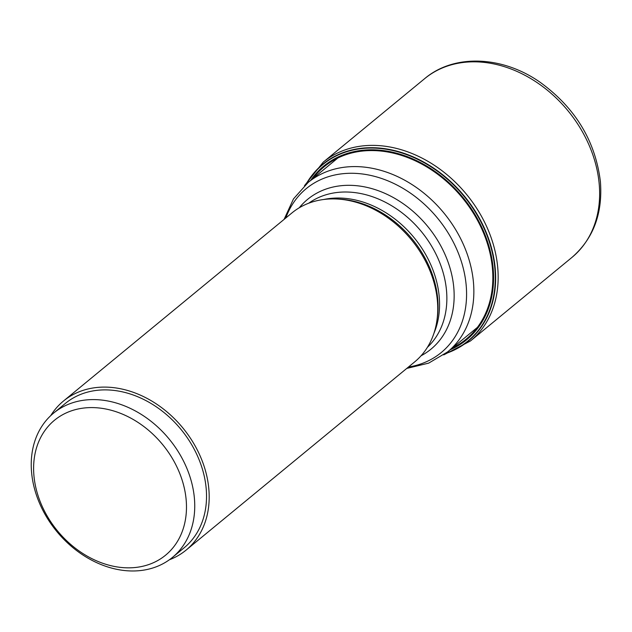 <?xml version="1.0" encoding="UTF-8"?>
<svg xmlns="http://www.w3.org/2000/svg" width="632" height="632" viewBox="0 0 632 632"><rect width="100%" height="100%" fill="white"/><g stroke="black" fill="none" stroke-linecap="round" stroke-linejoin="round"><path stroke-width="0.95" d="M445.473 353.612A114.503 89.112 -129.5 0 0 495.204 268.284A114.503 89.112 50.5 0 0 413.999 157.226A114.503 89.112 50.5 0 0 306.038 184.268M306.567 183.794A114.218 88.883 50.5 0 1 414.3 157.763A114.218 88.883 50.5 0 1 494.84 268.331A114.218 88.883 -129.5 0 1 446.034 353.177M50.71 415.651A96.514 75.113 50.5 0 1 63.429 401.075L291.992 212.889A96.514 75.113 50.5 0 1 336.777 199.001A96.514 75.113 50.5 0 1 437.368 300.548A96.514 75.113 -129.5 0 1 436.909 320.614A96.514 75.113 -129.5 0 1 414.679 361.899L186.124 550.085A96.514 75.113 50.5 0 1 169.376 559.77M63.429 401.075A96.514 75.113 50.5 0 1 152.241 401.328A96.514 75.113 50.5 0 1 208.813 488.733A96.514 75.113 50.5 0 1 186.124 550.085M53.578 413.131L65.365 403.421A93.473 72.743 50.5 0 1 151.38 403.666A93.473 72.743 50.5 0 1 206.166 488.323A93.473 72.743 -129.5 0 1 184.189 547.739L172.402 557.448A93.473 72.743 -129.5 0 0 194.38 498.032A93.473 72.743 -129.5 0 0 139.585 413.368A93.473 72.743 -129.5 0 0 53.578 413.131A93.473 72.743 -129.5 0 0 31.6 472.546A93.473 72.743 -129.5 0 0 86.394 557.203A93.473 72.743 -129.5 0 0 172.402 557.448M33.946 475.801A87.39 68.011 -129.5 0 0 117.252 566.951A87.39 68.011 -129.5 0 0 186.14 499.628A87.39 68.011 -129.5 0 0 102.834 408.477A87.39 68.011 -129.5 0 0 33.946 475.801M571.952 257.414A115.814 90.131 -129.5 0 0 599.183 183.794A115.814 90.131 50.5 0 0 531.299 78.897A115.814 90.131 50.5 0 0 424.728 78.597C454.203 53.594 502.574 55.861 540.147 82.294C575.262 107.795 595.344 140.889 600.4 181.582C602.841 213.45 593.361 238.722 571.952 257.414L470.477 340.964A115.814 90.131 -129.5 0 0 497.708 267.344A115.814 90.131 50.5 0 0 429.815 162.448A115.814 90.131 50.5 0 0 323.244 162.148L304.442 185.729M312.959 178.493A111.674 86.908 50.5 0 1 418.194 162.219A111.674 86.908 50.5 0 1 492.407 268.181A111.674 86.908 -129.5 0 1 452.465 347.924M450.229 349.765A112.449 87.516 -129.5 0 0 493.15 268.229A112.449 87.516 50.5 0 0 416.82 160.741A112.449 87.516 50.5 0 0 310.731 180.333M337.867 157.992L308.132 182.474A109.731 85.399 50.5 0 1 409.109 182.759A109.731 85.399 50.5 0 1 473.431 282.141A109.731 85.399 50.5 0 1 447.63 351.898L477.365 327.416M285.783 218A106.176 82.626 50.5 0 1 384.501 179.512A106.176 82.626 50.5 0 1 466.163 285.087A106.176 82.626 50.5 0 1 408.469 367.018M299.252 207.786A97.036 75.516 50.5 0 1 390.513 196.046A97.036 75.516 50.5 0 1 453.776 287.489A97.036 75.516 50.5 0 1 421.086 355.761M308.74 203.204A93.473 72.743 50.5 0 1 393.744 207.035A93.473 72.743 50.5 0 1 446.5 290.436A93.473 72.743 50.5 0 1 427.406 347.324M323.845 199.475A93.473 72.743 50.5 0 1 439.193 296.455A93.473 72.743 50.5 0 1 433.963 333.222M336.777 199.001L339.084 199.112A94.61 73.628 50.5 0 1 437.692 298.667A94.61 73.628 50.5 0 1 437.241 318.331L436.909 320.614M470.477 340.964L443.727 354.892M424.728 78.597L323.244 162.148M308.132 182.474L293.477 198.914L284.084 219.399M406.771 368.417L428.678 363.131L447.63 351.898"/></g></svg>
